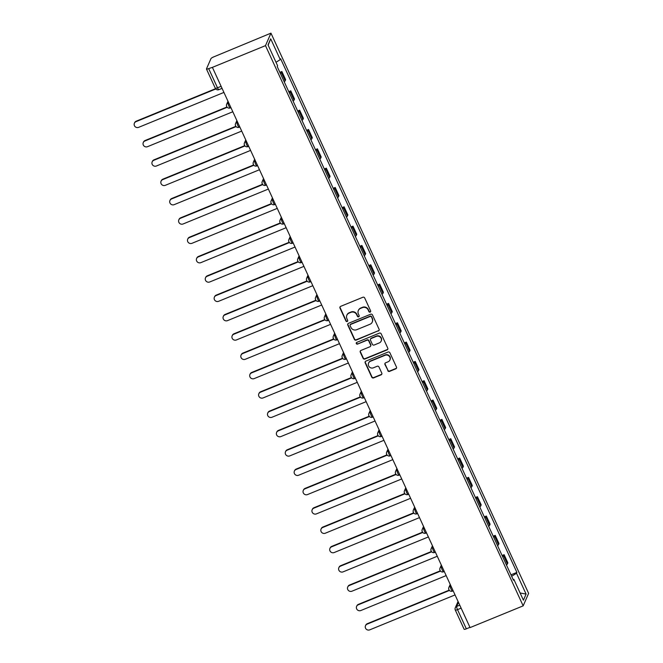 <?xml version="1.0" encoding="UTF-8"?>
<svg xmlns="http://www.w3.org/2000/svg" width="663" height="663" viewBox="0 0 663 663"><rect width="100%" height="100%" fill="white"/><g stroke="black" fill="none" stroke-linecap="round" stroke-linejoin="round"><path stroke-width="0.99" d="M370.153 312.091A0.953 0.912 -156.4 0 0 370.625 310.881L364.683 297.96A1.367 1.309 -156.4 0 0 362.885 297.256L340.658 306.356A1.367 1.309 -156.4 0 0 339.986 308.08L345.929 321A0.953 0.912 -156.4 0 0 347.669 321.025A0.953 0.912 -156.4 0 0 347.661 320.287L346.89 318.621A4.368 4.185 -156.4 0 1 349.053 313.11L350.901 312.348A4.368 4.185 -156.4 0 1 356.644 314.627L357.415 316.292A0.953 0.912 -156.4 0 0 359.155 316.326A0.953 0.912 -156.4 0 0 359.139 315.588L358.368 313.914A4.368 4.185 -156.4 0 1 360.531 308.403L362.388 307.649A4.368 4.185 -156.4 0 1 368.131 309.919L368.893 311.593A0.953 0.912 -156.4 0 0 370.153 312.091M358.327 310.549L358.484 310.185A4.368 4.185 -156.4 0 1 360.697 308.038L362.545 307.284A4.368 4.185 -156.4 0 1 368.288 309.555L369.059 311.229A0.953 0.912 -156.4 0 0 370.692 311.428M340.061 306.853A1.367 1.309 -156.4 0 0 340.144 307.715L346.086 320.635A0.953 0.912 -156.4 0 0 347.727 320.834M346.84 315.248L346.998 314.884A4.368 4.185 -156.4 0 1 349.21 312.745L351.059 311.983A4.368 4.185 -156.4 0 1 356.802 314.262L357.572 315.928A0.953 0.912 -156.4 0 0 359.213 316.135M387.772 370.658A1.367 1.309 -156.4 0 0 389.571 371.371L395.803 368.819A1.367 1.309 -156.4 0 0 396.482 367.095L389.877 352.749A1.367 1.309 -156.4 0 0 388.087 352.036L365.86 361.136A1.367 1.309 -156.4 0 0 365.18 362.86L371.786 377.206A1.367 1.309 -156.4 0 0 373.576 377.918L381.109 374.835A1.367 1.309 -156.4 0 0 381.789 373.112L378.963 366.971A1.367 1.309 -156.4 0 0 377.164 366.266L373.435 367.791A3.647 3.497 -156.4 0 1 368.587 363.075A3.647 3.497 -156.4 0 1 370.435 361.285L385.07 355.293A3.647 3.497 -156.4 0 1 389.91 360.009A3.647 3.497 -156.4 0 1 388.062 361.799L385.626 362.802A1.367 1.309 -156.4 0 0 384.946 364.517L387.93 370.294A1.367 1.309 -156.4 0 0 389.728 371.007L395.96 368.454A1.367 1.309 -156.4 0 0 396.557 367.957M523.165 605.858L470.075 627.596L212.4 67.369L265.49 45.631L523.165 605.858L528.626 593.377L270.952 33.15L213.801 56.852A2.776 0.539 -24.7 0 0 210.967 58.609L206.466 68.902A2.776 0.539 -24.7 0 0 206.458 69.035A2.776 0.539 -24.7 0 0 208.663 68.604L217.497 87.806A2.776 0.58 67.7 0 0 218.865 89.654L222.055 88.345M378.407 331.003A1.367 1.309 -156.4 0 0 379.087 329.279L372.482 314.925A1.367 1.309 -156.4 0 0 370.692 314.221L348.465 323.32A1.367 1.309 -156.4 0 0 347.785 325.044L354.39 339.39A1.367 1.309 -156.4 0 0 356.18 340.102L378.565 330.638A1.367 1.309 -156.4 0 0 379.161 330.141M381.184 333.837L387.78 348.191A1.367 1.309 -156.4 0 1 387.109 349.907L364.882 359.014A1.367 1.309 -156.4 0 1 363.084 358.302L360.258 352.161A1.367 1.309 -156.4 0 1 360.937 350.437L369.954 346.749A1.367 1.309 -156.4 0 0 370.625 345.025L368.752 340.948A1.367 1.309 -156.4 0 0 366.962 340.243L357.572 344.08A0.953 0.912 -156.4 0 1 356.304 342.846A0.953 0.912 -156.4 0 1 356.793 342.381L379.385 333.124A1.367 1.309 -156.4 0 1 381.184 333.837M469.959 627.347L466.338 628.831A2.776 0.539 155.3 0 1 464.133 629.262L455.299 610.059A2.776 0.539 -24.7 0 0 457.503 609.629L466.338 628.831M212.4 67.369L208.663 68.604M265.49 45.631L270.952 33.15M284.22 81.798A6.398 1.243 -24.7 0 0 285.148 80.803L281.385 72.623A6.398 1.243 155.3 0 1 280.457 73.618M281.385 72.623L281.874 71.521L279.869 72.342M285.148 80.803L285.637 79.693L281.874 71.521M288.753 91.668L290.759 90.848L290.278 91.95A6.398 1.243 155.3 0 1 289.341 92.944M293.104 101.124A6.398 1.243 -24.7 0 0 294.041 100.13L294.521 99.019L290.759 90.848M297.646 110.994L299.651 110.174L299.162 111.276A6.398 1.243 155.3 0 1 298.234 112.271M301.996 120.451A6.398 1.243 -24.7 0 0 302.925 119.456L303.414 118.346L299.651 110.174M306.53 130.321L308.544 129.5L308.055 130.611A6.398 1.243 155.3 0 1 307.126 131.597M310.881 139.777A6.398 1.243 -24.7 0 0 311.817 138.782L312.298 137.672L308.544 129.5M315.422 149.647L317.428 148.827L316.947 149.937A6.398 1.243 155.3 0 1 316.011 150.924M319.773 159.103A6.398 1.243 -24.7 0 0 320.701 158.109L321.19 156.998L317.428 148.827M324.315 168.974L326.32 168.153L325.831 169.264A6.398 1.243 155.3 0 1 324.903 170.25M328.666 178.43A6.398 1.243 -24.7 0 0 329.594 177.435L330.083 176.325L326.32 168.153M333.199 188.3L335.205 187.48L334.724 188.59A6.398 1.243 155.3 0 1 333.787 189.577M337.55 197.756A6.398 1.243 -24.7 0 0 338.486 196.762L338.967 195.651L335.205 187.48M342.091 207.627L344.097 206.806L343.608 207.917A6.398 1.243 155.3 0 1 342.68 208.911M346.442 217.083A6.398 1.243 -24.7 0 0 347.371 216.088L347.86 214.978L344.097 206.806M350.976 226.953L352.989 226.133L352.501 227.243A6.398 1.243 155.3 0 1 351.572 228.238M355.327 236.409A6.398 1.243 -24.7 0 0 356.263 235.415L356.744 234.304L352.989 226.133M359.868 246.28L361.874 245.459L361.393 246.57A6.398 1.243 155.3 0 1 360.457 247.564M364.219 255.736A6.398 1.243 -24.7 0 0 365.147 254.741L365.636 253.631L361.874 245.459M368.761 265.606L370.766 264.786L370.277 265.896A6.398 1.243 155.3 0 1 369.349 266.891M373.112 275.062A6.398 1.243 -24.7 0 0 374.04 274.068L374.529 272.957L370.766 264.786M377.645 284.933L379.65 284.112L379.17 285.223A6.398 1.243 155.3 0 1 378.233 286.217M381.996 294.389A6.398 1.243 -24.7 0 0 382.932 293.394L383.413 292.284L379.65 284.112M386.537 304.259L388.543 303.439L388.062 304.549A6.398 1.243 155.3 0 1 387.126 305.544M390.888 313.715A6.398 1.243 -24.7 0 0 391.816 312.721L392.305 311.61L388.543 303.439M395.43 323.585L397.435 322.765L396.946 323.875A6.398 1.243 155.3 0 1 396.018 324.87M399.772 333.041A6.398 1.243 -24.7 0 0 400.709 332.047L401.19 330.936L397.435 322.765M404.314 342.912L406.32 342.091L405.839 343.202A6.398 1.243 155.3 0 1 404.902 344.196M408.665 352.368A6.398 1.243 -24.7 0 0 409.601 351.373L410.082 350.263L406.32 342.091M413.206 362.238L415.212 361.418L414.723 362.528A6.398 1.243 155.3 0 1 413.795 363.523M417.557 371.694A6.398 1.243 -24.7 0 0 418.486 370.7L418.975 369.598L415.212 361.418M422.091 381.565L424.105 380.744L423.616 381.855A6.398 1.243 155.3 0 1 422.687 382.849M426.442 391.021A6.398 1.243 -24.7 0 0 427.378 390.026L427.859 388.924L424.105 380.744M430.983 400.891L432.989 400.071L432.508 401.181A6.398 1.243 155.3 0 1 431.572 402.176M435.334 410.347A6.398 1.243 -24.7 0 0 436.262 409.353L436.751 408.251L432.989 400.071M439.876 420.218L441.881 419.397L441.392 420.508A6.398 1.243 155.3 0 1 440.464 421.502M444.227 429.674A6.398 1.243 -24.7 0 0 445.155 428.688L445.644 427.577L441.881 419.397M448.76 439.544L450.765 438.724L450.285 439.834A6.398 1.243 155.3 0 1 449.348 440.829M453.111 449A6.398 1.243 -24.7 0 0 454.047 448.014L454.528 446.903L450.765 438.724M457.652 458.871L459.658 458.05L459.169 459.161A6.398 1.243 155.3 0 1 458.241 460.155M462.003 468.327A6.398 1.243 -24.7 0 0 462.931 467.34L463.42 466.23L459.658 458.05M466.537 478.197L468.55 477.377L468.061 478.487A6.398 1.243 155.3 0 1 467.133 479.482M470.887 487.661A6.398 1.243 -24.7 0 0 471.824 486.667L472.305 485.556L468.55 477.377M475.429 497.523L477.435 496.703L476.954 497.814A6.398 1.243 155.3 0 1 476.017 498.808M479.78 506.988A6.398 1.243 -24.7 0 0 480.708 505.993L481.197 504.883L477.435 496.703M484.321 516.85L486.327 516.029L485.838 517.14A6.398 1.243 155.3 0 1 484.91 518.135M488.672 526.314A6.398 1.243 -24.7 0 0 489.601 525.32L490.09 524.209L486.327 516.029M493.206 536.176L495.211 535.356L494.731 536.466A6.398 1.243 155.3 0 1 493.794 537.461M497.557 545.641A6.398 1.243 -24.7 0 0 498.493 544.646L498.974 543.536L495.211 535.356M502.098 555.503L504.104 554.682L503.615 555.793A6.398 1.243 155.3 0 1 502.687 556.787M506.449 564.967A6.398 1.243 -24.7 0 0 507.377 563.973L507.866 562.862L504.104 554.682M511.654 576.288L516.518 573.271L526.09 594.081L523.422 600.197L513.85 579.379L513.469 580.241L277.225 66.59L277.598 65.736L268.026 44.927L270.695 38.81L280.267 59.629L275.999 62.272M516.518 573.271L516.891 572.409L280.64 58.767L280.267 59.629M510.982 574.829L516.891 572.409M513.85 579.379L513.129 579.479M270.695 38.81L268.142 45.192M520.107 592.995L526.09 594.081M347.868 323.809A1.367 1.309 -156.4 0 0 347.951 324.679L354.548 339.025A1.367 1.309 -156.4 0 0 356.338 339.738L378.565 330.638M371.371 316.972A0.953 0.912 -156.4 0 0 370.111 316.475L350.603 324.464A0.953 0.912 -156.4 0 0 350.13 325.674L350.942 327.431A4.368 4.185 -156.4 0 0 356.686 329.71L370.02 324.248A4.368 4.185 -156.4 0 0 372.183 318.737L371.529 316.607A0.953 0.912 -156.4 0 0 370.277 316.11L370.111 316.475M350.122 324.936L350.279 324.572A0.953 0.912 -156.4 0 1 350.76 324.099L370.277 316.11M372.233 322.102L372.391 321.737A4.368 4.185 -156.4 0 0 372.341 318.373L372.183 318.737M371.529 316.607L372.341 318.373M360.341 350.934A1.367 1.309 -156.4 0 0 360.423 351.796L363.241 357.937A1.367 1.309 -156.4 0 0 365.04 358.65L387.267 349.542A1.367 1.309 -156.4 0 0 387.863 349.053M370.642 346.078L370.799 345.713A1.367 1.309 -156.4 0 0 370.783 344.661L368.91 340.583A1.367 1.309 -156.4 0 0 367.12 339.879L357.572 344.08M356.404 342.68A0.953 0.912 -156.4 0 0 357.73 343.716M379.302 342.912A3.647 3.497 -156.4 0 0 380.338 337.218A3.647 3.497 -156.4 0 0 376.311 336.406L371.156 338.52A1.367 1.309 -156.4 0 0 370.484 340.243L372.357 344.312A1.367 1.309 -156.4 0 0 374.147 345.025L379.302 342.912M381.15 341.122L381.316 340.757A3.647 3.497 -156.4 0 0 376.468 336.05L376.311 336.406M370.468 339.191L370.625 338.826A1.367 1.309 -156.4 0 1 371.313 338.155L376.468 336.05M385.029 363.291A1.367 1.309 -156.4 0 0 385.112 364.153L387.93 370.294M389.91 360.009L390.068 359.644A3.647 3.497 -156.4 0 0 385.228 354.929L385.07 355.293M368.587 363.075L368.752 362.711A3.647 3.497 -156.4 0 1 370.6 360.921L385.228 354.929M365.263 361.633A1.367 1.309 -156.4 0 0 365.346 362.495L371.943 376.849A1.367 1.309 -156.4 0 0 373.733 377.554L381.266 374.471A1.367 1.309 -156.4 0 0 381.863 373.982M215.79 88.983L135.998 121.661A3.199 3.066 -156.4 0 0 135.095 126.65A3.199 3.066 -156.4 0 0 138.617 127.354L223.928 92.422M134.374 123.227L134.581 122.754A3.199 3.066 23.6 0 1 136.205 121.188L215.55 88.693M227.194 107.282L144.882 140.987A3.199 3.066 -156.4 0 0 143.979 145.976A3.199 3.066 -156.4 0 0 147.509 146.68L232.812 111.749M143.266 142.553L143.473 142.081A3.199 3.066 23.6 0 1 145.089 140.515L226.953 106.992M236.086 126.608L153.775 160.313A3.199 3.066 -156.4 0 0 152.871 165.302A3.199 3.066 -156.4 0 0 156.393 166.007L241.705 131.075M152.159 161.88L152.357 161.407A3.199 3.066 23.6 0 1 153.982 159.841L235.846 126.318M244.97 145.935L162.667 179.64A3.199 3.066 -156.4 0 0 161.764 184.629A3.199 3.066 -156.4 0 0 165.286 185.333L250.597 150.402M161.043 181.206L161.25 180.734A3.199 3.066 23.6 0 1 162.866 179.167L244.73 145.645M253.863 165.261L171.551 198.966A3.199 3.066 -156.4 0 0 170.648 203.955A3.199 3.066 -156.4 0 0 174.17 204.66L259.482 169.728M169.935 200.533L170.142 200.06A3.199 3.066 23.6 0 1 171.758 198.494L253.622 164.971M262.747 184.587L180.444 218.293A3.199 3.066 -156.4 0 0 179.54 223.282A3.199 3.066 -156.4 0 0 183.063 223.986L268.374 189.054M178.819 219.859L179.027 219.387A3.199 3.066 23.6 0 1 180.651 217.82L262.515 184.297M271.639 203.914L189.328 237.619A3.199 3.066 -156.4 0 0 188.425 242.608A3.199 3.066 -156.4 0 0 191.955 243.313L277.258 208.381M187.712 239.186L187.919 238.713A3.199 3.066 23.6 0 1 189.535 237.147L271.399 203.624M280.532 223.24L198.22 256.946A3.199 3.066 -156.4 0 0 197.317 261.935A3.199 3.066 -156.4 0 0 200.839 262.647L286.151 227.707M196.604 258.512L196.812 258.04A3.199 3.066 23.6 0 1 198.428 256.473L280.292 222.95M289.416 242.567L207.113 276.272A3.199 3.066 -156.4 0 0 206.21 281.269A3.199 3.066 -156.4 0 0 209.732 281.974L295.043 247.034M205.489 277.838L205.696 277.366A3.199 3.066 23.6 0 1 207.32 275.8L289.184 242.277M298.309 261.893L215.997 295.599A3.199 3.066 -156.4 0 0 215.094 300.596A3.199 3.066 -156.4 0 0 218.616 301.3L303.927 266.36M214.381 297.165L214.588 296.692A3.199 3.066 23.6 0 1 216.204 295.126L298.068 261.603M307.201 281.22L224.89 314.925A3.199 3.066 -156.4 0 0 223.986 319.922A3.199 3.066 -156.4 0 0 227.508 320.627L312.82 285.687M223.265 316.491L223.472 316.019A3.199 3.066 23.6 0 1 225.097 314.453L306.961 280.93M316.085 300.546L233.774 334.251A3.199 3.066 -156.4 0 0 232.87 339.249A3.199 3.066 -156.4 0 0 236.401 339.953L321.712 305.013M232.158 335.818L232.365 335.345A3.199 3.066 23.6 0 1 233.981 333.779L315.845 300.256M324.978 319.873L242.666 353.578A3.199 3.066 -156.4 0 0 241.763 358.575A3.199 3.066 -156.4 0 0 245.285 359.28L330.597 324.348M241.05 355.144L241.257 354.672A3.199 3.066 23.6 0 1 242.873 353.106L324.737 319.583M333.862 339.199L251.559 372.904A3.199 3.066 -156.4 0 0 250.655 377.902A3.199 3.066 -156.4 0 0 254.178 378.606L339.489 343.674M249.934 374.471L250.142 373.998A3.199 3.066 23.6 0 1 251.766 372.432L333.63 338.909M342.754 358.526L260.443 392.231A3.199 3.066 -156.4 0 0 259.54 397.228A3.199 3.066 -156.4 0 0 263.07 397.933L348.373 363.001M258.827 393.797L259.034 393.325A3.199 3.066 23.6 0 1 260.65 391.758L342.514 358.235M351.647 377.852L269.335 411.557A3.199 3.066 -156.4 0 0 268.432 416.555A3.199 3.066 -156.4 0 0 271.954 417.259L357.266 382.327M267.711 413.124L267.918 412.651A3.199 3.066 23.6 0 1 269.543 411.085L351.407 377.562M360.531 397.178L278.22 430.884A3.199 3.066 -156.4 0 0 277.316 435.881A3.199 3.066 -156.4 0 0 280.847 436.585L366.158 401.654M276.604 432.45L276.811 431.978A3.199 3.066 23.6 0 1 278.427 430.411L360.291 396.888M369.424 416.505L287.112 450.21A3.199 3.066 -156.4 0 0 286.209 455.208A3.199 3.066 -156.4 0 0 289.731 455.912L375.043 420.98M285.496 451.776L285.703 451.304A3.199 3.066 23.6 0 1 287.319 449.738L369.183 416.215M378.308 435.831L296.005 469.537A3.199 3.066 -156.4 0 0 295.101 474.534A3.199 3.066 -156.4 0 0 298.623 475.238L383.935 440.307M294.38 471.103L294.587 470.631A3.199 3.066 23.6 0 1 296.212 469.064L378.076 435.541M387.2 455.158L304.889 488.863A3.199 3.066 -156.4 0 0 303.986 493.86A3.199 3.066 -156.4 0 0 307.516 494.565L392.819 459.633M303.273 490.429L303.48 489.957A3.199 3.066 23.6 0 1 305.096 488.391L386.96 454.868M396.093 474.484L313.781 508.19A3.199 3.066 -156.4 0 0 312.878 513.187A3.199 3.066 -156.4 0 0 316.4 513.891L401.712 478.959M312.165 509.756L312.364 509.283A3.199 3.066 23.6 0 1 313.989 507.717L395.852 474.194M404.977 493.811L322.674 527.516A3.199 3.066 -156.4 0 0 321.77 532.513A3.199 3.066 -156.4 0 0 325.293 533.218L410.604 498.286M321.049 529.091L321.257 528.61A3.199 3.066 23.6 0 1 322.873 527.044L404.737 493.521M413.869 513.137L331.558 546.842A3.199 3.066 -156.4 0 0 330.655 551.84A3.199 3.066 -156.4 0 0 334.177 552.544L419.488 517.612M329.942 548.417L330.149 547.936A3.199 3.066 23.6 0 1 331.765 546.37L413.629 512.847M422.754 532.464L340.45 566.169A3.199 3.066 -156.4 0 0 339.547 571.166A3.199 3.066 -156.4 0 0 343.069 571.871L428.381 536.939M338.826 567.743L339.033 567.263A3.199 3.066 23.6 0 1 340.658 565.696L422.522 532.174M431.646 551.79L349.335 585.495A3.199 3.066 -156.4 0 0 348.431 590.493A3.199 3.066 -156.4 0 0 351.962 591.197L437.265 556.265M347.719 587.07L347.926 586.589A3.199 3.066 23.6 0 1 349.542 585.023L431.406 551.5M440.539 571.116L358.227 604.822A3.199 3.066 -156.4 0 0 357.324 609.819A3.199 3.066 -156.4 0 0 360.846 610.524L446.158 575.592M356.611 606.396L356.818 605.924A3.199 3.066 23.6 0 1 358.434 604.349L440.298 570.826M449.423 590.443L367.12 624.148A3.199 3.066 -156.4 0 0 366.216 629.146A3.199 3.066 -156.4 0 0 369.739 629.85L455.05 594.918M365.495 625.723L365.703 625.25A3.199 3.066 23.6 0 1 367.327 623.676L449.191 590.153M458.465 602.344L456.683 606.421A2.776 0.58 67.7 0 0 457.503 609.629L461.133 608.145M459.757 605.162L456.683 606.421A2.776 2.669 23.6 0 0 455.274 607.789A2.776 2.776 0 0 0 455.299 610.059A2.776 0.539 -24.7 0 1 455.307 609.927A2.776 2.669 23.6 0 1 455.274 607.789L458.05 601.44M498.493 544.646L494.731 536.466M489.601 525.32L485.838 517.14M480.708 505.993L476.954 497.814M471.824 486.667L468.061 478.487M462.931 467.34L459.169 459.161M454.047 448.014L450.285 439.834M445.155 428.688L441.392 420.508M436.262 409.353L432.508 401.181M427.378 390.026L423.616 381.855M418.486 370.7L414.723 362.528M409.601 351.373L405.839 343.202M400.709 332.047L396.946 323.875M391.816 312.721L388.062 304.549M382.932 293.394L379.17 285.223M374.04 274.068L370.277 265.896M365.147 254.741L361.393 246.57M356.263 235.415L352.501 227.243M347.371 216.088L343.608 207.917M338.486 196.762L334.724 188.59M329.594 177.435L325.831 169.264M320.701 158.109L316.947 149.937M311.817 138.782L308.055 130.611M302.925 119.456L299.162 111.276M294.041 100.13L290.278 91.95M507.377 563.973L503.615 555.793M450.633 585.321L450.31 586.067A2.776 0.58 67.7 0 0 451.022 589.017A2.776 0.58 67.7 0 0 452.506 591.114L453.169 590.841M450.873 585.835L450.31 586.067A2.776 2.669 23.6 0 0 448.901 587.426A2.776 2.776 0 0 0 452.506 591.114M441.749 565.995L441.425 566.741A2.776 0.58 67.7 0 0 442.13 569.691A2.776 0.58 67.7 0 0 443.613 571.788L444.285 571.514M441.981 566.509L441.425 566.741A2.776 2.669 23.6 0 0 440.017 568.1A2.776 2.776 0 0 0 443.613 571.788M432.856 546.668L432.533 547.414A2.776 0.58 67.7 0 0 433.237 550.365A2.776 0.58 67.7 0 0 434.729 552.461L435.392 552.188M433.088 547.182L432.533 547.414A2.776 2.669 23.6 0 0 431.124 548.773A2.776 2.776 0 0 0 434.729 552.461M423.964 527.342L423.64 528.088A2.776 0.58 67.7 0 0 424.353 531.038A2.776 0.58 67.7 0 0 425.837 533.135L426.508 532.861M424.204 527.856L423.64 528.088A2.776 2.669 23.6 0 0 422.232 529.447A2.776 2.776 0 0 0 425.837 533.135M415.079 508.015L414.756 508.753A2.776 0.58 67.7 0 0 415.461 511.712A2.776 0.58 67.7 0 0 416.944 513.808L417.615 513.535M415.311 508.529L414.756 508.753A2.776 2.669 23.6 0 0 413.347 510.12A2.776 2.776 0 0 0 416.944 513.808M406.187 488.689L405.864 489.427A2.776 0.58 67.7 0 0 406.576 492.385A2.776 0.58 67.7 0 0 408.06 494.482L408.723 494.208M406.427 489.203L405.864 489.427A2.776 2.669 23.6 0 0 404.455 490.794A2.776 2.776 0 0 0 408.06 494.482M397.303 469.363L396.971 470.1A2.776 0.58 67.7 0 0 397.684 473.059A2.776 0.58 67.7 0 0 399.167 475.156L399.839 474.882M397.535 469.876L396.971 470.1A2.776 2.669 23.6 0 0 395.571 471.468A2.776 2.776 0 0 0 399.167 475.156M388.41 450.036L388.087 450.774A2.776 0.58 67.7 0 0 388.791 453.732A2.776 0.58 67.7 0 0 390.275 455.829L390.946 455.556M388.642 450.55L388.087 450.774A2.776 2.669 23.6 0 0 386.678 452.141A2.776 2.776 0 0 0 390.275 455.829M379.518 430.71L379.195 431.447A2.776 0.58 67.7 0 0 379.907 434.406A2.776 0.58 67.7 0 0 381.391 436.503L382.062 436.229M379.758 431.223L379.195 431.447A2.776 2.669 23.6 0 0 377.786 432.815A2.776 2.776 0 0 0 381.391 436.503M370.634 411.383L370.31 412.121A2.776 0.58 67.7 0 0 371.015 415.079A2.776 0.58 67.7 0 0 372.498 417.176L373.17 416.903M370.866 411.897L370.31 412.121A2.776 2.669 23.6 0 0 368.901 413.488A2.776 2.776 0 0 0 372.498 417.176M361.741 392.057L361.418 392.794A2.776 0.58 67.7 0 0 362.131 395.753A2.776 0.58 67.7 0 0 363.614 397.85L364.277 397.576M361.981 392.571L361.418 392.794A2.776 2.669 23.6 0 0 360.009 394.162A2.776 2.776 0 0 0 363.614 397.85M352.857 372.73L352.525 373.468A2.776 0.58 67.7 0 0 353.238 376.427A2.776 0.58 67.7 0 0 354.722 378.523L355.393 378.25M353.089 373.244L352.525 373.468A2.776 2.669 23.6 0 0 351.125 374.835A2.776 2.776 0 0 0 354.722 378.523M343.964 353.404L343.641 354.141A2.776 0.58 67.7 0 0 344.346 357.1A2.776 0.58 67.7 0 0 345.829 359.197L346.5 358.923M344.196 353.918L343.641 354.141A2.776 2.669 23.6 0 0 342.232 355.509A2.776 2.776 0 0 0 345.829 359.197M335.072 334.077L334.749 334.815A2.776 0.58 67.7 0 0 335.461 337.774A2.776 0.58 67.7 0 0 336.945 339.87L337.616 339.597M335.312 334.591L334.749 334.815A2.776 2.669 23.6 0 0 333.34 336.182A2.776 2.776 0 0 0 336.945 339.87M326.188 314.751L325.864 315.489A2.776 0.58 67.7 0 0 326.569 318.447A2.776 0.58 67.7 0 0 328.052 320.544L328.724 320.27M326.42 315.265L325.864 315.489A2.776 2.669 23.6 0 0 324.456 316.856A2.776 2.776 0 0 0 328.052 320.544M317.295 295.425L316.972 296.162A2.776 0.58 67.7 0 0 317.685 299.121A2.776 0.58 67.7 0 0 319.168 301.217L319.831 300.944M317.527 295.938L316.972 296.162A2.776 2.669 23.6 0 0 315.563 297.53A2.776 2.776 0 0 0 319.168 301.217M308.403 276.098L308.08 276.836A2.776 0.58 67.7 0 0 308.792 279.794A2.776 0.58 67.7 0 0 310.276 281.891L310.947 281.618M308.643 276.612L308.08 276.836A2.776 2.669 23.6 0 0 306.671 278.203A2.776 2.776 0 0 0 310.276 281.891M299.519 256.772L299.195 257.509A2.776 0.58 67.7 0 0 299.9 260.468A2.776 0.58 67.7 0 0 301.383 262.565L302.055 262.291M299.751 257.285L299.195 257.509A2.776 2.669 23.6 0 0 297.786 258.877A2.776 2.776 0 0 0 301.383 262.565M290.626 237.445L290.303 238.183A2.776 0.58 67.7 0 0 291.016 241.141A2.776 0.58 67.7 0 0 292.499 243.238L293.162 242.965M290.866 237.951L290.303 238.183A2.776 2.669 23.6 0 0 288.894 239.55A2.776 2.776 0 0 0 292.499 243.238M281.742 218.119L281.419 218.856A2.776 0.58 67.7 0 0 282.123 221.815A2.776 0.58 67.7 0 0 283.607 223.912L284.278 223.638M281.974 218.624L281.419 218.856A2.776 2.669 23.6 0 0 280.01 220.224A2.776 2.776 0 0 0 283.607 223.912M272.849 198.792L272.526 199.53A2.776 0.58 67.7 0 0 273.231 202.488A2.776 0.58 67.7 0 0 274.722 204.585L275.385 204.303M273.081 199.298L272.526 199.53A2.776 2.669 23.6 0 0 271.117 200.897A2.776 2.776 0 0 0 274.722 204.585M263.957 179.466L263.634 180.203A2.776 0.58 67.7 0 0 264.346 183.162A2.776 0.58 67.7 0 0 265.83 185.259L266.501 184.977M264.197 179.971L263.634 180.203A2.776 2.669 23.6 0 0 262.225 181.571A2.776 2.776 0 0 0 265.83 185.259M255.073 160.139L254.749 160.877A2.776 0.58 67.7 0 0 255.454 163.836A2.776 0.58 67.7 0 0 256.937 165.924L257.609 165.651M255.305 160.645L254.749 160.877A2.776 2.669 23.6 0 0 253.341 162.244A2.776 2.776 0 0 0 256.937 165.924M246.18 140.813L245.857 141.55A2.776 0.58 67.7 0 0 246.57 144.501A2.776 0.58 67.7 0 0 248.053 146.598L248.716 146.324M246.421 141.318L245.857 141.55A2.776 2.669 23.6 0 0 244.448 142.918A2.776 2.776 0 0 0 248.053 146.598M237.296 121.486L236.964 122.224A2.776 0.58 67.7 0 0 237.677 125.174A2.776 0.58 67.7 0 0 239.161 127.271L239.832 126.998M237.528 121.992L236.964 122.224A2.776 2.669 23.6 0 0 235.564 123.591A2.776 2.776 0 0 0 239.161 127.271M228.404 102.16L228.08 102.898A2.776 0.58 67.7 0 0 228.785 105.848A2.776 0.58 67.7 0 0 230.268 107.945L230.939 107.671M228.636 102.666L228.08 102.898A2.776 2.669 23.6 0 0 226.671 104.265A2.776 2.776 0 0 0 230.268 107.945M226.705 106.403A2.776 2.669 23.6 0 1 226.671 104.265L227.989 101.248M235.589 125.73A2.776 2.669 23.6 0 1 235.564 123.591L236.873 120.575M244.481 145.056A2.776 2.669 23.6 0 1 244.448 142.918L245.766 139.901M253.374 164.383A2.776 2.669 23.6 0 1 253.341 162.244L254.658 159.228M262.258 183.709A2.776 2.669 23.6 0 1 262.225 181.571L263.543 178.554M271.15 203.035A2.776 2.669 23.6 0 1 271.117 200.897L272.435 197.881M280.035 222.362A2.776 2.669 23.6 0 1 280.01 220.224L281.319 217.215M288.927 241.688A2.776 2.669 23.6 0 1 288.894 239.55L290.212 236.542M297.82 261.015A2.776 2.669 23.6 0 1 297.786 258.877L299.104 255.868M306.704 280.341A2.776 2.669 23.6 0 1 306.671 278.203L307.988 275.195M315.596 299.676A2.776 2.669 23.6 0 1 315.563 297.53L316.881 294.521M324.48 319.002A2.776 2.669 23.6 0 1 324.456 316.856L325.765 313.848M333.373 338.329A2.776 2.669 23.6 0 1 333.34 336.182L334.658 333.174M342.265 357.655A2.776 2.669 23.6 0 1 342.232 355.509L343.55 352.501M351.15 376.982A2.776 2.669 23.6 0 1 351.125 374.835L352.434 371.827M360.042 396.308A2.776 2.669 23.6 0 1 360.009 394.162L361.327 391.153M368.935 415.635A2.776 2.669 23.6 0 1 368.901 413.488L370.219 410.48M377.819 434.961A2.776 2.669 23.6 0 1 377.786 432.815L379.103 429.806M386.711 454.288A2.776 2.669 23.6 0 1 386.678 452.141L387.996 449.133M395.596 473.614A2.776 2.669 23.6 0 1 395.571 471.468L396.88 468.459M404.488 492.94A2.776 2.669 23.6 0 1 404.455 490.794L405.773 487.786M413.38 512.267A2.776 2.669 23.6 0 1 413.347 510.12L414.665 507.112M422.265 531.593A2.776 2.669 23.6 0 1 422.232 529.447L423.549 526.439M431.157 550.92A2.776 2.669 23.6 0 1 431.124 548.773L432.442 545.765M440.041 570.246A2.776 2.669 23.6 0 1 440.017 568.1L441.326 565.091M448.934 589.573A2.776 2.669 23.6 0 1 448.901 587.426L450.218 584.418M221.119 86.323L217.497 87.806A2.776 0.539 -24.7 0 1 215.284 88.237A2.776 2.776 0 0 0 218.865 89.654M215.301 88.113A2.776 0.539 -24.7 0 0 215.284 88.237L206.458 69.035M136.205 121.188L135.998 121.661M145.089 140.515L144.882 140.987M153.982 159.841L153.775 160.313M162.866 179.167L162.667 179.64M171.758 198.494L171.551 198.966M180.651 217.82L180.444 218.293M189.535 237.147L189.328 237.619M198.428 256.473L198.22 256.946M207.32 275.8L207.113 276.272M216.204 295.126L215.997 295.599M225.097 314.453L224.89 314.925M233.981 333.779L233.774 334.251M242.873 353.106L242.666 353.578M251.766 372.432L251.559 372.904M260.65 391.758L260.443 392.231M269.543 411.085L269.335 411.557M278.427 430.411L278.22 430.884M287.319 449.738L287.112 450.21M296.212 469.064L296.005 469.537M305.096 488.391L304.889 488.863M313.989 507.717L313.781 508.19M322.873 527.044L322.674 527.516M331.765 546.37L331.558 546.842M340.658 565.696L340.45 566.169M349.542 585.023L349.335 585.495M358.434 604.349L358.227 604.822M367.327 623.676L367.12 624.148"/></g></svg>
